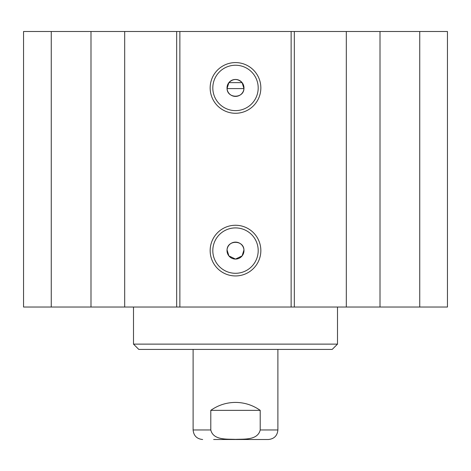 <?xml version="1.0" encoding="UTF-8"?>
<svg xmlns="http://www.w3.org/2000/svg" width="471" height="471" viewBox="0 0 471 471"><rect width="100%" height="100%" fill="white"/><g stroke="black" fill="none" stroke-linecap="round" stroke-linejoin="round"><path stroke-width="0.71" d="M51.257 31.498L23.55 31.498L23.55 307.033L447.45 307.033L447.45 31.498L51.257 31.498L51.257 307.033M228.882 82.631C233.292 78.445 237.708 78.445 242.118 82.631L228.882 82.631L227.046 88.595C227.334 98.716 243.666 98.716 243.954 88.595L227.046 88.595A8.478 8.478 0 0 1 235.164 79.458A8.478 8.478 0 0 1 243.978 87.93A8.478 8.478 0 0 1 235.836 96.402A8.478 8.478 0 0 1 227.046 88.595M242.118 82.631L243.954 88.595M243.954 249.936C243.666 239.816 227.334 239.816 227.046 249.936A8.478 8.478 0 0 1 235.836 242.129A8.478 8.478 0 0 1 243.978 250.601A8.478 8.478 0 0 1 235.164 259.074A8.478 8.478 0 0 1 227.046 249.936L228.882 255.9L235.5 259.079L242.118 255.9L243.954 249.936M258.196 87.93A22.696 22.696 0 0 1 224.155 107.582A22.696 22.696 0 0 1 224.155 68.277A22.696 22.696 0 0 1 258.196 87.93M260.846 87.93A25.346 25.346 0 0 0 222.83 65.981A25.346 25.346 0 0 0 222.83 109.878A25.346 25.346 0 0 0 260.846 87.93M291.137 31.498L291.137 307.033M179.863 31.498L179.863 307.033M260.846 250.601A25.346 25.346 0 0 0 222.83 228.653A25.346 25.346 0 0 0 222.83 272.55A25.346 25.346 0 0 0 260.846 250.601M258.196 250.601A22.696 22.696 0 0 1 224.155 270.254A22.696 22.696 0 0 1 224.155 230.949A22.696 22.696 0 0 1 258.196 250.601M90.991 31.498L90.991 307.033M124.685 31.498L124.685 307.033M176.672 31.498L176.672 307.033M294.328 31.498L294.328 307.033M346.315 31.498L346.315 307.033M380.009 31.498L380.009 307.033M419.743 31.498L419.743 307.033M133.499 344.124L337.501 344.124L332.202 349.423L138.798 349.423L133.499 344.124L133.499 307.033M260.21 410.359L260.21 429.964C257.743 440.409 243.937 438.96 235.5 439.366C227.063 438.96 213.257 440.409 210.79 429.964L210.79 410.359L260.21 410.359C252.803 405.142 244.561 402.493 235.5 402.411C226.439 402.493 218.197 405.142 210.79 410.359M213.646 439.502L268.352 439.502C274.146 438.937 277.325 435.757 277.89 429.964L277.89 349.423M260.21 429.964L277.89 429.964M202.648 439.502C196.854 438.937 193.675 435.757 193.11 429.964L210.79 429.964M337.501 344.124L337.501 307.033M193.11 429.964L193.11 349.423"/></g></svg>

